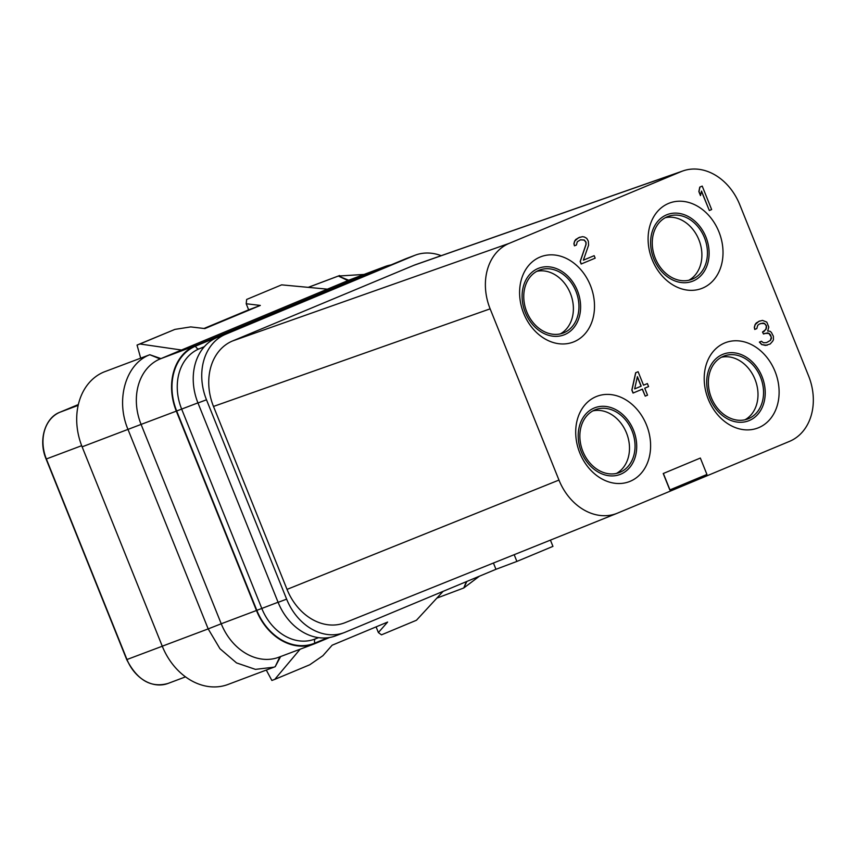 <?xml version="1.0" encoding="UTF-8"?>
<svg xmlns="http://www.w3.org/2000/svg" width="856" height="856" viewBox="0 0 856 856"><rect width="100%" height="100%" fill="white"/><g stroke="black" fill="none" stroke-linecap="round" stroke-linejoin="round"><path stroke-width="1.28" d="M286.632 599.147L206.489 399.784A53.093 42.062 -110.6 0 1 225.513 334.322L414.111 255.623A53.093 42.062 -110.6 0 1 415.203 255.184L406.686 258.394A53.093 42.062 -110.6 0 0 405.594 258.822L216.996 337.531A53.093 42.062 -110.6 0 0 197.971 402.983L278.114 602.346L286.632 599.147A53.093 42.062 -110.6 0 0 344.166 632.627A53.093 42.062 -110.6 0 0 345.257 632.188L495.956 569.304L493.43 563.034M415.203 255.184A53.093 42.062 -110.6 0 1 441.193 255.677M415.599 264.654A53.093 42.062 69.4 0 0 415.524 264.675A53.093 42.062 69.4 0 0 413.726 265.371L232.511 340.988A53.093 42.062 69.4 0 0 213.486 406.44L287.028 589.388A53.093 42.062 69.4 0 0 345.246 622.612A53.093 42.062 69.4 0 0 345.278 622.601M495.956 569.304L516.885 561.429L514.178 554.688M617.593 513.108L789.553 441.354A53.093 42.062 69.4 0 0 808.578 375.891L739.755 204.68A53.093 42.062 69.4 0 0 682.928 170.933A53.093 42.062 69.4 0 0 681.119 171.628L509.16 243.382A53.093 42.062 69.4 0 0 490.135 308.845L558.968 480.066A53.093 42.062 69.4 0 0 617.187 513.279A53.093 42.062 69.4 0 0 617.593 513.108M287.028 589.388L558.968 480.066M213.486 406.44L490.135 308.845M232.511 340.988L509.16 243.382M413.716 265.371L681.119 171.628M516.885 561.429L552.944 546.374L550.419 540.115M344.166 632.627L335.648 635.837A53.093 42.062 -110.6 0 1 278.114 602.346M176.315 411.137A53.093 42.062 -110.6 0 1 195.339 345.685L160.115 358.942L149.811 354.726L103.908 372.007A60.68 48.075 69.4 0 0 82.123 446.832L141.09 424.405A53.093 42.062 -110.6 0 1 160.115 358.942L160.939 358.6L149.811 354.726C125.779 363.811 115.325 399.699 128.036 429.541L208.179 628.903L221.233 623.767L141.09 424.405L176.315 411.137L256.458 610.499A53.093 42.062 -110.6 0 0 313.992 643.99L278.767 657.248A53.093 42.062 -110.6 0 1 221.233 623.767L256.458 610.499M383.937 266.976A53.093 42.062 -110.6 0 1 385.029 266.548L349.804 279.805A53.093 42.062 -110.6 0 0 348.713 280.244L383.937 266.976L195.339 345.685M385.029 266.548A53.093 42.062 -110.6 0 1 391.021 264.911M313.992 643.99A53.093 42.062 -110.6 0 0 315.083 643.552L329.656 637.474M160.939 358.6L348.702 280.276L347.9 280.586L338.366 276.039L308.278 287.359M338.366 276.039L348.713 280.244L347.9 280.586M82.123 446.832L162.266 646.194L208.179 628.903L219.96 648.72L236.524 662.908L255.441 669.371L273.941 667.177L275.225 666.663L280.64 656.541M300.135 649.201L274.765 679.386L271.876 680.467L266.28 670.055M443.087 591.368L416.455 620.247L381.476 634.842L378.373 632.552L387.618 622.066L332.149 645.21L322.905 655.696L309.744 664.78L274.765 679.386M378.373 632.552L376.094 626.87M466.338 581.663L463.759 587.986L436.87 598.109M466.873 581.438L463.759 587.986L479.349 576.238M364.089 274.434L338.345 276.049M246.196 303.752L260.331 305.432L248.657 309.84L246.196 303.752L246.656 299.45L281.635 284.855L327.345 289.157M246.656 299.45L281.635 284.855M140.684 358.161L137.046 345.075L139.935 343.984L181.493 350.029M139.935 343.984L174.913 329.389L190.728 326.906L204.862 328.576L260.331 305.432M137.046 345.075L174.913 329.389M248.657 309.84L203.996 328.479M162.266 646.194A60.68 48.075 69.4 0 0 228.028 684.458L273.941 667.177M616.448 473.422A33.63 26.643 69.4 0 0 626.485 432.933A33.63 26.643 -110.6 0 0 592.898 410.88M582.861 451.369A33.63 26.643 69.4 0 0 619.305 472.576A33.63 26.643 69.4 0 0 632.038 430.846A33.63 26.643 -110.6 0 0 595.605 409.639A33.63 26.643 -110.6 0 0 582.861 451.369M581.385 451.989A35.652 28.248 69.4 0 0 620.75 474.181A35.652 28.248 69.4 0 0 633.526 430.226A35.652 28.248 -110.6 0 0 594.16 408.034A35.652 28.248 -110.6 0 0 581.385 451.989M579.78 452.888A45.636 36.155 69.4 0 0 630.177 481.297A45.636 36.155 69.4 0 0 646.526 425.036A45.636 36.155 69.4 0 0 596.14 396.628A45.636 36.155 69.4 0 0 579.78 452.888M652.186 259.71A45.636 36.155 69.4 0 0 702.573 288.119A45.636 36.155 69.4 0 0 718.933 231.848A45.636 36.155 69.4 0 0 668.536 203.439A45.636 36.155 69.4 0 0 652.186 259.71M708.287 399.26A45.636 36.155 69.4 0 0 758.673 427.668A45.636 36.155 69.4 0 0 775.033 371.408A45.636 36.155 69.4 0 0 724.636 342.999A45.636 36.155 69.4 0 0 708.287 399.26M523.679 313.339A45.636 36.155 69.4 0 0 574.076 341.737A45.636 36.155 69.4 0 0 590.426 285.476A45.636 36.155 69.4 0 0 540.04 257.067A45.636 36.155 69.4 0 0 523.679 313.339M700.347 458.046L663.218 473.529L669.82 489.953L706.938 474.459L700.347 458.046L663.357 473.475L669.959 489.889M702.22 186.105L699.769 187.122L698.86 191.584L700.465 195.575L701.513 191.059L709.335 210.523L711.646 209.56L702.22 186.105L699.908 187.068L699.01 191.53L700.604 195.521M701.46 191.337L709.335 210.523M580.454 239.841L584.113 240.055L585.889 242.227L585.921 244.538L580.154 261.519L581.149 264.012L595.166 258.17L594.16 255.677L583.375 260.181L588.596 245.18L588.34 241.21L586.756 238.375L584.413 237.016L582.465 236.663L578.421 237.775L574.783 241.039L574.044 243.682L574.462 245.833L576.388 245.03L577.308 241.734L580.571 239.787L584.263 240.001L586.028 242.173L586.06 244.484L580.293 261.465L581.299 263.958M594.16 255.677L583.375 260.171M579.961 237.133L575.778 239.455L574.633 241.092L573.895 243.735L574.462 245.833M759.604 321.021L756.19 323.022L755.056 324.659L754.318 327.302L754.735 329.453L756.8 328.597L757.731 325.301L759.454 323.996L763.124 323.044L764.676 323.568L766.452 325.74L766.484 328.051L764.205 331.336L762.664 331.978L763.466 333.979L767.522 332.866L769.073 333.38L770.646 335.06L771.47 338.216L770.528 340.356L766.495 342.625L763.392 342.742L761.433 341.234L759.507 342.036L761.872 344.551L765.371 345.417L770.186 343.994L772.668 341.202L773.428 339.725L773.375 336.248L771.384 332.417L770.015 331.24L767.682 331.047L768.795 327.088L766.783 322.102L762.503 320.39L758.833 321.342L755.195 324.606L754.457 327.249L754.874 329.4M760.866 323.408L764.536 323.622L766.302 325.794L765.97 329.432L762.514 332.032L763.466 333.979M764.89 333.38L768.934 333.433L771.31 337.104L770.379 340.41L766.473 342.625M761.433 341.234L759.368 342.09L761.722 344.604L767.104 345.278M638.105 371.718L635.655 372.735L631.824 390.069L633.033 393.065L642.417 389.148L645.231 396.135L647.543 395.172L644.728 388.185L648.581 386.58L647.382 383.584L643.53 385.189L638.105 371.718L635.794 372.681L631.974 390.015L633.173 393.011M642.278 389.213L645.231 396.135M647.382 383.584L643.519 385.189M653.791 258.801A35.652 28.248 69.4 0 0 693.157 280.993A35.652 28.248 69.4 0 0 705.933 237.048A35.652 28.248 -110.6 0 0 666.567 214.856A35.652 28.248 -110.6 0 0 653.791 258.801M655.268 258.191A33.63 26.643 -110.6 0 1 668.012 216.461A33.63 26.643 -110.6 0 1 704.445 237.668A33.63 26.643 69.4 0 1 691.702 279.398A33.63 26.643 69.4 0 1 655.268 258.191M665.305 217.702A33.63 26.643 -110.6 0 1 698.892 239.755A33.63 26.643 69.4 0 1 688.855 280.244M709.892 398.361A35.652 28.248 69.4 0 0 749.246 420.553A35.652 28.248 69.4 0 0 762.033 376.597A35.652 28.248 -110.6 0 0 722.667 354.405A35.652 28.248 -110.6 0 0 709.892 398.361M711.368 397.74A33.63 26.643 -110.6 0 1 724.112 356.01A33.63 26.643 -110.6 0 1 760.545 377.218A33.63 26.643 69.4 0 1 747.802 418.948A33.63 26.643 69.4 0 1 711.368 397.74M721.405 357.252A33.63 26.643 -110.6 0 1 754.992 379.315A33.63 26.643 69.4 0 1 744.955 419.804M525.284 312.429A35.652 28.248 69.4 0 0 564.65 334.621A35.652 28.248 69.4 0 0 577.426 290.676A35.652 28.248 -110.6 0 0 538.06 268.484A35.652 28.248 -110.6 0 0 525.284 312.429M526.761 311.819A33.63 26.643 -110.6 0 1 539.505 270.089A33.63 26.643 -110.6 0 1 575.938 291.286A33.63 26.643 69.4 0 1 563.205 333.027A33.63 26.643 69.4 0 1 526.761 311.819M536.798 271.331A33.63 26.643 -110.6 0 1 570.385 293.383A33.63 26.643 69.4 0 1 560.348 333.872M634.671 388.892L637.399 376.672L641.219 386.152L634.671 388.892L641.219 386.152M637.346 376.94L641.069 386.216M197.971 402.983L206.489 399.784M216.996 337.531L225.513 334.322M405.594 258.822L414.111 255.623M204.06 346.99L199.106 348.852L204.338 346.669M318.614 637.656L314.644 639.154A48.792 38.659 -110.6 0 1 261.765 608.381L181.622 409.018A48.792 38.659 -110.6 0 1 199.106 348.852A3.788 2.311 67.3 0 1 195.532 346.156L384.13 267.447A52.59 41.666 -110.6 0 1 388.41 265.991M197.918 402.876L176.678 410.987A52.59 41.666 -110.6 0 1 195.532 346.156M278.061 602.239L256.821 610.349L176.678 410.987M315.436 638.854A3.788 2.311 -112.7 0 0 314.901 643.081A52.59 41.666 -110.6 0 1 256.821 610.349M327.634 637.763L314.901 643.081M279.848 656.841L275.215 666.663M78.163 405.37L59.952 412.228L78.345 404.546L59.931 412.228A1.263 0.77 67.3 0 1 59.952 412.228A37.921 30.046 -110.6 0 0 46.363 458.976L126.977 659.516A37.921 30.046 -110.6 0 0 168.065 683.43C151.105 688.171 137.313 680.231 126.72 659.602L46.106 459.062L81.673 445.687M46.352 458.955L46.106 459.062C37.867 439.61 45.539 417.418 59.931 412.228M162.276 646.227L126.977 659.516M617.187 513.279L345.257 622.601M682.928 170.933L415.524 264.675M185.527 676.861L168.065 683.43M308.224 287.359L339.629 275.536"/></g></svg>
